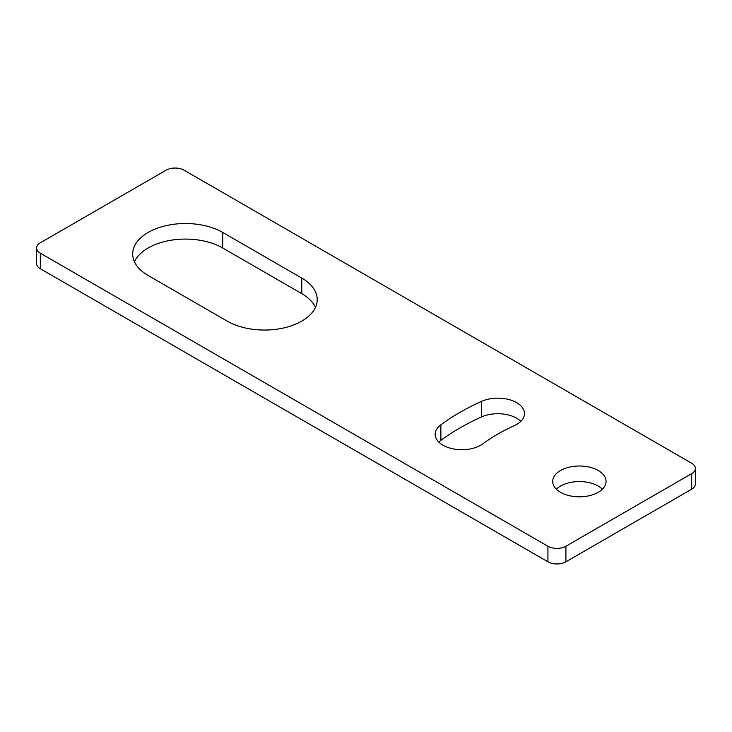 <?xml version="1.0" encoding="UTF-8"?>
<svg xmlns="http://www.w3.org/2000/svg" width="732" height="732" viewBox="0 0 732 732"><rect width="100%" height="100%" fill="white"/><g stroke="black" fill="none" stroke-linecap="round" stroke-linejoin="round"><path stroke-width="1.1" d="M691.676 463.255A12.709 7.338 180 0 1 695.4 468.443A12.709 7.338 180 0 1 691.676 473.631L565.9 546.246A12.709 7.338 180 0 1 547.929 546.246L40.324 253.18A12.709 7.338 180 0 1 36.6 247.992A12.709 7.338 180 0 1 40.324 242.804L166.1 170.19A12.709 7.338 180 0 1 184.071 170.19L691.676 463.255M691.676 473.631L691.676 489.196A12.709 7.338 0 0 0 695.4 484.008L695.4 468.443M691.676 489.196L565.9 561.81L565.9 546.246M547.929 546.246L547.929 561.81A12.709 7.338 0 0 0 565.9 561.81M547.929 561.81L40.324 268.745L40.324 253.18M36.6 247.992L36.6 263.557A12.709 7.338 0 0 0 40.324 268.745M520.827 421.348A26.681 15.409 0 0 0 481.327 417.011A238.87 137.909 0 0 0 440.874 440.362A26.681 15.409 0 0 0 438.834 442.091M602.399 489.196A26.681 15.409 0 0 0 556.347 489.196M315.455 307.385A52.731 30.442 0 0 0 301.767 293.642L222.702 247.992A52.731 30.442 0 0 0 171.681 240.133A52.731 30.442 0 0 0 134.441 261.745M482.855 443.821A26.681 15.409 180 0 1 453.154 448.872A26.681 15.409 180 0 1 435.183 434.314A26.681 15.409 180 0 1 440.874 424.807A238.87 137.909 180 0 1 481.327 401.447A26.681 15.409 180 0 1 509.472 399.709A26.681 15.409 180 0 1 524.478 413.562A26.681 15.409 180 0 1 514.276 425.685A185.498 107.101 0 0 0 482.855 443.821M560.511 492.307A26.681 15.409 180 0 1 552.697 481.409A26.681 15.409 180 0 1 579.378 466.01A26.681 15.409 180 0 1 606.059 481.409A26.681 15.409 180 0 1 589.589 495.646A26.681 15.409 180 0 1 560.511 492.307M148.129 275.488A52.731 30.442 180 0 1 132.684 253.958A52.731 30.442 180 0 1 165.24 225.831A52.731 30.442 180 0 1 222.702 232.437L301.767 278.078A52.731 30.442 180 0 1 317.203 299.608A52.731 30.442 180 0 1 284.657 327.735A52.731 30.442 180 0 1 227.195 321.128L148.129 275.488M440.874 424.807L440.874 440.362M481.327 401.447L481.327 417.011M222.702 232.437L222.702 247.992M301.767 278.078L301.767 293.642"/></g></svg>
